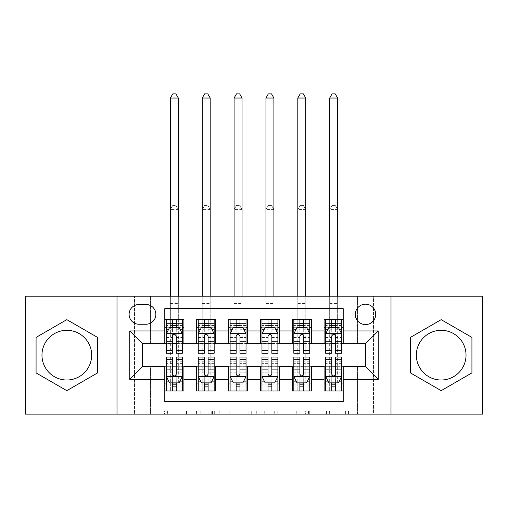 <?xml version="1.0" encoding="UTF-8"?>
<svg xmlns="http://www.w3.org/2000/svg" width="508" height="508" viewBox="0 0 508 508"><rect width="100%" height="100%" fill="white"/><g stroke="black" fill="none" stroke-linecap="round" stroke-linejoin="round"><path stroke-width="0.38" stroke-dasharray="2.54 1.91" d="M203.022 414.103L167.608 414.103L203.022 414.103L203.022 410.915L186.525 410.915L186.525 414.103L186.525 410.915L203.022 410.915L203.022 414.103L203.022 410.915L186.525 410.915L186.525 414.103L186.525 410.915L203.022 410.915L167.608 410.915L203.022 410.915M441.179 380.009A24.854 24.854 0 0 1 416.331 355.155A24.854 24.854 0 0 1 441.179 330.308A24.854 24.854 0 0 1 466.033 355.155A24.854 24.854 0 0 1 441.179 380.009M365.512 304.178A10.198 10.198 0 0 0 355.314 314.376A10.198 10.198 0 0 0 365.512 324.574A10.198 10.198 0 0 0 375.71 314.376A10.198 10.198 0 0 0 365.512 304.178M66.821 380.009A24.854 24.854 0 0 1 41.967 355.155A24.854 24.854 0 0 1 66.821 330.308A24.854 24.854 0 0 1 91.669 355.155A24.854 24.854 0 0 1 66.821 380.009M345.396 414.103L308.496 414.103L345.396 414.103L345.396 410.915L329.603 410.915L348.526 410.915L348.526 414.103L348.526 410.915L308.496 410.915L348.526 410.915L348.526 414.103L348.526 410.915L345.396 410.915L345.396 414.103M326.479 414.103L309.747 414.103L326.479 414.103L326.479 410.915L329.603 410.915L326.479 410.915L326.479 414.103L326.479 410.915L309.747 410.915L309.747 414.103L309.747 410.915L326.479 410.915L326.479 414.103M305.365 414.103L308.496 414.103L305.365 414.103L305.365 410.915L308.496 410.915L305.365 410.915L305.365 414.103M164.478 414.103L167.608 414.103L164.478 414.103L164.478 410.915L167.608 410.915L164.478 410.915L164.478 414.103M357.549 414.103L373.475 414.103L373.475 296.215L482.6 296.215L482.6 414.103L373.475 414.103L373.475 296.215L357.549 296.215L357.549 344.005L150.451 344.005L150.451 296.215L357.549 296.215L357.549 344.005L150.451 344.005L150.451 296.215L134.525 296.215L134.525 414.103L25.4 414.103L25.4 296.215L134.525 296.215L134.525 414.103L150.451 414.103L150.451 366.306L357.549 366.306L357.549 414.103L150.451 414.103L150.451 366.306L357.549 366.306L357.549 414.103M251.263 414.103L248.139 414.103L251.263 414.103L251.263 410.915L251.263 414.103M211.233 414.103L248.139 414.103L208.109 414.103L211.233 414.103L211.233 410.915L251.263 410.915L208.109 410.915L208.109 414.103L208.109 410.915L211.233 410.915L211.233 414.103M259.861 414.103L299.891 414.103L256.737 414.103L259.861 414.103L259.861 410.915L299.891 410.915L299.891 414.103L299.891 410.915L280.975 410.915L280.975 414.103M324.091 319.316L343.211 319.316L343.211 327.279L324.091 327.279L324.091 319.316M292.233 319.316L311.347 319.316L311.347 327.279L292.233 327.279L292.233 319.316M260.369 319.316L279.489 319.316L279.489 327.279L260.369 327.279L260.369 319.316M228.511 319.316L247.631 319.316L247.631 327.279L228.511 327.279L228.511 319.316M196.653 319.316L215.767 319.316L215.767 327.279L196.653 327.279L196.653 319.316M164.789 391.001L164.789 383.038L183.909 383.038L183.909 391.001L164.789 391.001L164.789 401.676L343.211 401.676L343.211 391.001L324.091 391.001L324.091 383.038L343.211 383.038L343.211 391.001M215.767 391.001L196.653 391.001L196.653 383.038L215.767 383.038L215.767 391.001M247.631 391.001L228.511 391.001L228.511 383.038L247.631 383.038L247.631 391.001M279.489 391.001L260.369 391.001L260.369 383.038L279.489 383.038L279.489 391.001M311.347 391.001L292.233 391.001L292.233 383.038L311.347 383.038L311.347 391.001M324.091 383.038L324.091 366.947L365.512 366.63L365.512 343.687L311.347 343.687L311.347 327.279M311.347 343.37L279.489 343.687L279.489 327.279M279.489 343.37L247.631 343.687L247.631 327.279M247.631 343.37L215.767 343.687L215.767 327.279M164.789 319.316L183.909 319.316L183.909 327.279L164.789 327.279L164.789 308.642L343.211 308.642L343.211 319.316M292.233 383.038L292.233 366.947L324.091 366.947M260.369 383.038L260.369 366.947L292.233 366.947M228.511 383.038L228.511 366.947L260.369 366.947M196.653 383.038L196.653 366.947L228.511 366.947M215.767 343.37L183.909 343.687L183.909 327.279M164.789 383.038L164.789 366.947L196.653 366.947M183.909 343.37L142.488 343.687L142.488 366.63L164.789 366.947M176.257 327.279L172.434 327.279M164.789 343.37L164.789 327.279M166.383 343.37L172.434 343.37M176.257 343.37L182.315 343.37M183.909 383.038L183.909 366.947M166.383 366.947L172.434 366.947M176.257 366.947L182.315 366.947M166.383 357.067L166.383 386.861L166.383 383.038L172.434 383.038M176.257 383.038L182.315 383.038L182.315 391.001L166.383 391.001L182.315 391.001M198.247 343.37L204.299 343.37M208.121 343.37L214.173 343.37M208.121 327.279L204.299 327.279M196.653 343.37L196.653 327.279M215.767 383.038L215.767 366.947M198.247 366.947L204.299 366.947M208.121 366.947L214.173 366.947M198.247 357.067L198.247 386.861L198.247 383.038L204.299 383.038M208.121 383.038L214.173 383.038L214.173 391.001L198.247 391.001L214.173 391.001M230.105 366.947L236.156 366.947M239.979 366.947L246.037 366.947M247.631 383.038L247.631 366.947M230.105 357.067L230.105 386.861L230.105 383.038L236.156 383.038M239.979 383.038L246.037 383.038L246.037 391.001L230.105 391.001L246.037 391.001M228.511 343.37L228.511 327.279M239.979 327.279L236.156 327.279M230.105 343.37L236.156 343.37M239.979 343.37L246.037 343.37M261.963 366.947L268.021 366.947M271.844 366.947L277.895 366.947M279.489 383.038L279.489 366.947M261.963 357.067L261.963 386.861L261.963 383.038L268.021 383.038M271.844 383.038L277.895 383.038L277.895 391.001L261.963 391.001L277.895 391.001M260.369 343.37L260.369 327.279M271.844 327.279L268.021 327.279M261.963 343.37L268.021 343.37M271.844 343.37L277.895 343.37M293.827 366.947L299.879 366.947M303.701 366.947L309.753 366.947M311.347 383.038L311.347 366.947M293.827 357.067L293.827 386.861L293.827 383.038L299.879 383.038M303.701 383.038L309.753 383.038L309.753 391.001L293.827 391.001L309.753 391.001M292.233 343.37L292.233 327.279M303.701 327.279L299.879 327.279M293.827 343.37L299.879 343.37M303.701 343.37L309.753 343.37M325.685 366.947L331.743 366.947M335.566 366.947L341.617 366.947M343.211 383.038L343.211 366.947M325.685 357.067L325.685 386.861L325.685 383.038L331.743 383.038M335.566 383.038L341.617 383.038L341.617 391.001L325.685 391.001L341.617 391.001M324.091 343.37L324.091 327.279M343.211 343.37L343.211 327.279M335.566 327.279L331.743 327.279M325.685 343.37L331.743 343.37M335.566 343.37L341.617 343.37M138.982 304.502A9.874 9.874 0 0 0 129.108 314.376A9.874 9.874 0 0 0 138.982 324.25L145.993 324.25A9.874 9.874 0 0 0 155.867 314.376A9.874 9.874 0 0 0 145.993 304.502L138.982 304.502M116.999 414.103L116.999 296.215M391.001 296.215L391.001 414.103M36.074 372.91L66.821 390.658L97.561 372.91L97.561 337.407L66.821 319.653L36.074 337.407L36.074 372.91M471.926 372.91L471.926 337.407L441.179 319.653L410.439 337.407L410.439 372.91L441.179 390.658L471.926 372.91M214.674 414.103L219.208 414.103L214.674 414.103L214.674 410.915L212.484 410.915L212.484 414.103L212.484 410.915L219.208 410.915L214.674 410.915L214.674 414.103M219.208 414.103L229.216 414.103L219.208 414.103L219.208 410.915L229.216 410.915L229.216 414.103L229.216 410.915L219.208 410.915L219.208 414.103M259.861 410.915L277.844 410.915L277.844 414.103L277.844 410.915L274.72 410.915L277.844 410.915L277.844 414.103L277.844 410.915L280.975 410.915M261.112 410.915L261.112 414.103L261.112 410.915M256.737 410.915L256.737 414.103L256.737 410.915M166.383 327.279L170.364 327.279L170.364 319.316L166.383 319.316L166.383 327.279L166.383 323.456L172.434 323.456L172.434 319.316L182.315 319.316L178.333 319.316L178.333 296.215M166.383 333.813L166.383 349.104L166.383 333.813L169.57 327.438L179.127 327.438L182.315 333.813L182.315 349.104L182.315 333.813M166.383 353.244L166.383 323.456L182.315 323.456L182.315 327.279L182.315 319.316M182.315 353.244L182.315 323.456L176.257 323.456L176.257 319.316M166.383 319.316L172.434 319.316M170.364 98.044L178.333 98.044L175.939 93.897L172.758 93.897L170.364 98.044L170.364 319.316L178.333 319.316L178.333 327.279L182.315 327.279M172.434 323.456L172.434 329.26L166.383 329.26M182.315 329.26L176.257 329.26L176.257 323.456M168.694 329.19L172.434 329.19L172.434 327.438M176.257 327.438L176.257 329.19L180.003 329.19M172.434 353.244L172.434 329.26M176.257 329.26L176.257 353.244M172.434 329.19L172.434 336.201C173.711 333.788 174.981 333.788 176.257 336.201L176.257 329.19M170.364 296.215L170.364 327.279L178.333 327.279L178.333 98.044M182.315 383.038L170.364 383.038L170.364 367.106L170.364 391.001L170.364 383.038L166.383 383.038L182.315 383.038L182.315 386.861L176.257 386.861L176.257 391.001M182.315 376.504L182.315 361.213L182.315 376.504L179.127 382.873L169.57 382.873L166.383 376.504L166.383 361.213L166.383 376.504M182.315 357.067L182.315 386.861L166.383 386.861L172.434 386.861L172.434 391.001L172.434 357.067M166.383 383.038L166.383 391.001M176.257 386.861L176.257 381.057L182.315 381.057M180.003 381.121L176.257 381.121L176.257 382.873M172.434 382.873L172.434 381.121L168.694 381.121M176.257 357.067L176.257 381.057M176.257 381.121L176.257 374.117C174.987 376.53 173.717 376.53 172.434 374.117L172.434 381.121M178.333 383.038L178.333 209.556L170.364 209.556L170.364 367.106L170.364 209.556L178.333 209.556L178.333 383.038M172.758 205.41L175.939 205.41L172.758 205.41L170.364 209.556L172.758 205.41M178.333 209.556L175.939 205.41L178.333 209.556M198.247 327.279L202.228 327.279L202.228 319.316L198.247 319.316L198.247 327.279L198.247 323.456L204.299 323.456L204.299 319.316L214.173 319.316L210.191 319.316L210.191 296.215M198.247 333.813L198.247 349.104L198.247 333.813L201.428 327.438L210.985 327.438L214.173 333.813L214.173 349.104L214.173 333.813M198.247 353.244L198.247 323.456L214.173 323.456L214.173 327.279L214.173 319.316M214.173 353.244L214.173 323.456L208.121 323.456L208.121 319.316M198.247 319.316L204.299 319.316M202.228 98.044L210.191 98.044L207.804 93.897L204.616 93.897L202.228 98.044L202.228 319.316L210.191 319.316L210.191 327.279L214.173 327.279M204.299 323.456L204.299 329.26L198.247 329.26M214.173 329.26L208.121 329.26L208.121 323.456M200.552 329.19L204.299 329.19L204.299 327.438M208.121 327.438L208.121 329.19L211.868 329.19M204.299 353.244L204.299 329.26M208.121 329.26L208.121 353.244M204.299 329.19L204.299 336.201C205.569 333.788 206.845 333.788 208.121 336.201L208.121 329.19M202.228 296.215L202.228 327.279L210.191 327.279L210.191 98.044M230.105 327.279L234.086 327.279L234.086 319.316L230.105 319.316L230.105 327.279L230.105 323.456L236.156 323.456L236.156 319.316L246.037 319.316L242.049 319.316L242.049 296.215M230.105 333.813L230.105 349.104L230.105 333.813L233.293 327.438L242.849 327.438L246.037 333.813L246.037 349.104L246.037 333.813M230.105 353.244L230.105 323.456L246.037 323.456L246.037 327.279L246.037 319.316M246.037 353.244L246.037 323.456L239.979 323.456L239.979 319.316M230.105 319.316L236.156 319.316M234.086 98.044L242.049 98.044L239.662 93.897L236.474 93.897L234.086 98.044L234.086 319.316L242.049 319.316L242.049 327.279L246.037 327.279M236.156 323.456L236.156 329.26L230.105 329.26M246.037 329.26L239.979 329.26L239.979 323.456M232.416 329.19L236.156 329.19L236.156 327.438M239.979 327.438L239.979 329.19L243.726 329.19M236.156 353.244L236.156 329.26M239.979 329.26L239.979 353.244M236.156 329.19L236.156 336.201C237.426 333.788 238.703 333.788 239.979 336.201L239.979 329.19M234.086 296.215L234.086 327.279L242.049 327.279L242.049 98.044M261.963 327.279L265.951 327.279L265.951 319.316L261.963 319.316L261.963 327.279L261.963 323.456L268.021 323.456L268.021 319.316L277.895 319.316L273.914 319.316L273.914 296.215M261.963 333.813L261.963 349.104L261.963 333.813L265.151 327.438L274.707 327.438L277.895 333.813L277.895 349.104L277.895 333.813M261.963 353.244L261.963 323.456L277.895 323.456L277.895 327.279L277.895 319.316M277.895 353.244L277.895 323.456L271.844 323.456L271.844 319.316M261.963 319.316L268.021 319.316M265.951 98.044L273.914 98.044L271.526 93.897L268.338 93.897L265.951 98.044L265.951 319.316L273.914 319.316L273.914 327.279L277.895 327.279M268.021 323.456L268.021 329.26L261.963 329.26M277.895 329.26L271.844 329.26L271.844 323.456M264.274 329.19L268.021 329.19L268.021 327.438M271.844 327.438L271.844 329.19L275.584 329.19M268.021 353.244L268.021 329.26M271.844 329.26L271.844 353.244M268.021 329.19L268.021 336.201C269.291 333.788 270.567 333.788 271.844 336.201L271.844 329.19M265.951 296.215L265.951 327.279L273.914 327.279L273.914 98.044M293.827 327.279L297.809 327.279L297.809 319.316L293.827 319.316L293.827 327.279L293.827 323.456L299.879 323.456L299.879 319.316L309.753 319.316L305.772 319.316L305.772 296.215M293.827 333.813L293.827 349.104L293.827 333.813L297.015 327.438L306.572 327.438L309.753 333.813L309.753 349.104L309.753 333.813M293.827 353.244L293.827 323.456L309.753 323.456L309.753 327.279L309.753 319.316M309.753 353.244L309.753 323.456L303.701 323.456L303.701 319.316M293.827 319.316L299.879 319.316M297.809 98.044L305.772 98.044L303.384 93.897L300.196 93.897L297.809 98.044L297.809 319.316L305.772 319.316L305.772 327.279L309.753 327.279M299.879 323.456L299.879 329.26L293.827 329.26M309.753 329.26L303.701 329.26L303.701 323.456M296.132 329.19L299.879 329.19L299.879 327.438M303.701 327.438L303.701 329.19L307.448 329.19M299.879 353.244L299.879 329.26M303.701 329.26L303.701 353.244M299.879 329.19L299.879 336.201C301.149 333.788 302.425 333.788 303.701 336.201L303.701 329.19M297.809 296.215L297.809 327.279L305.772 327.279L305.772 98.044M214.173 383.038L202.228 383.038L202.228 367.106L202.228 391.001L202.228 383.038L198.247 383.038L214.173 383.038L214.173 386.861L208.121 386.861L208.121 391.001M214.173 376.504L214.173 361.213L214.173 376.504L210.985 382.873L201.428 382.873L198.247 376.504L198.247 361.213L198.247 376.504M214.173 357.067L214.173 386.861L198.247 386.861L204.299 386.861L204.299 391.001L204.299 357.067M198.247 383.038L198.247 391.001M208.121 386.861L208.121 381.057L214.173 381.057M211.868 381.121L208.121 381.121L208.121 382.873M204.299 382.873L204.299 381.121L200.552 381.121M208.121 357.067L208.121 381.057M208.121 381.121L208.121 374.117C206.851 376.53 205.575 376.53 204.299 374.117L204.299 381.121M210.191 383.038L210.191 209.556L202.228 209.556L202.228 367.106L202.228 209.556L210.191 209.556L210.191 383.038M204.616 205.41L207.804 205.41L204.616 205.41L202.228 209.556L204.616 205.41M210.191 209.556L207.804 205.41L210.191 209.556M246.037 383.038L234.086 383.038L234.086 367.106L234.086 391.001L234.086 383.038L230.105 383.038L246.037 383.038L246.037 386.861L239.979 386.861L239.979 391.001M246.037 376.504L246.037 361.213L246.037 376.504L242.849 382.873L233.293 382.873L230.105 376.504L230.105 361.213L230.105 376.504M246.037 357.067L246.037 386.861L230.105 386.861L236.156 386.861L236.156 391.001L236.156 357.067M230.105 383.038L230.105 391.001M239.979 386.861L239.979 381.057L246.037 381.057M243.726 381.121L239.979 381.121L239.979 382.873M236.156 382.873L236.156 381.121L232.416 381.121M239.979 357.067L239.979 381.057M239.979 381.121L239.979 374.117C238.709 376.53 237.433 376.53 236.156 374.117L236.156 381.121M242.049 383.038L242.049 209.556L234.086 209.556L234.086 367.106L234.086 209.556L242.049 209.556L242.049 383.038M236.474 205.41L239.662 205.41L236.474 205.41L234.086 209.556L236.474 205.41M242.049 209.556L239.662 205.41L242.049 209.556M277.895 383.038L265.951 383.038L265.951 367.106L265.951 391.001L265.951 383.038L261.963 383.038L277.895 383.038L277.895 386.861L271.844 386.861L271.844 391.001M277.895 376.504L277.895 361.213L277.895 376.504L274.707 382.873L265.151 382.873L261.963 376.504L261.963 361.213L261.963 376.504M277.895 357.067L277.895 386.861L261.963 386.861L268.021 386.861L268.021 391.001L268.021 357.067M261.963 383.038L261.963 391.001M271.844 386.861L271.844 381.057L277.895 381.057M275.584 381.121L271.844 381.121L271.844 382.873M268.021 382.873L268.021 381.121L264.274 381.121M271.844 357.067L271.844 381.057M271.844 381.121L271.844 374.117C270.574 376.53 269.297 376.53 268.021 374.117L268.021 381.121M273.914 383.038L273.914 209.556L265.951 209.556L265.951 367.106L265.951 209.556L273.914 209.556L273.914 383.038M268.338 205.41L271.526 205.41L268.338 205.41L265.951 209.556L268.338 205.41M273.914 209.556L271.526 205.41L273.914 209.556M309.753 383.038L297.809 383.038L297.809 367.106L297.809 391.001L297.809 383.038L293.827 383.038L309.753 383.038L309.753 386.861L303.701 386.861L303.701 391.001M309.753 376.504L309.753 361.213L309.753 376.504L306.572 382.873L297.015 382.873L293.827 376.504L293.827 361.213L293.827 376.504M309.753 357.067L309.753 386.861L293.827 386.861L299.879 386.861L299.879 391.001L299.879 357.067M293.827 383.038L293.827 391.001M303.701 386.861L303.701 381.057L309.753 381.057M307.448 381.121L303.701 381.121L303.701 382.873M299.879 382.873L299.879 381.121L296.132 381.121M303.701 357.067L303.701 381.057M303.701 381.121L303.701 374.117C302.431 376.53 301.155 376.53 299.879 374.117L299.879 381.121M305.772 383.038L305.772 209.556L297.809 209.556L297.809 367.106L297.809 209.556L305.772 209.556L305.772 383.038M300.196 205.41L303.384 205.41L300.196 205.41L297.809 209.556L300.196 205.41M305.772 209.556L303.384 205.41L305.772 209.556M325.685 327.279L329.667 327.279L329.667 319.316L325.685 319.316L325.685 327.279L325.685 323.456L331.743 323.456L331.743 319.316L341.617 319.316L337.636 319.316L337.636 296.215M325.685 333.813L325.685 349.104L325.685 333.813L328.873 327.438L338.43 327.438L341.617 333.813L341.617 349.104L341.617 333.813M325.685 353.244L325.685 323.456L341.617 323.456L341.617 327.279L341.617 319.316M341.617 353.244L341.617 323.456L335.566 323.456L335.566 319.316M325.685 319.316L331.743 319.316M329.667 98.044L337.636 98.044L335.242 93.897L332.061 93.897L329.667 98.044L329.667 319.316L337.636 319.316L337.636 327.279L341.617 327.279M331.743 323.456L331.743 329.26L325.685 329.26M341.617 329.26L335.566 329.26L335.566 323.456M327.997 329.19L331.743 329.19L331.743 327.438M335.566 327.438L335.566 329.19L339.306 329.19M331.743 353.244L331.743 329.26M335.566 329.26L335.566 353.244M331.743 329.19L331.743 336.201C333.013 333.788 334.283 333.788 335.566 336.201L335.566 329.19M329.667 296.215L329.667 327.279L337.636 327.279L337.636 98.044M341.617 383.038L329.667 383.038L329.667 367.106L329.667 391.001L329.667 383.038L325.685 383.038L341.617 383.038L341.617 386.861L335.566 386.861L335.566 391.001M341.617 376.504L341.617 361.213L341.617 376.504L338.43 382.873L328.873 382.873L325.685 376.504L325.685 361.213L325.685 376.504M341.617 357.067L341.617 386.861L325.685 386.861L331.743 386.861L331.743 391.001L331.743 357.067M325.685 383.038L325.685 391.001M335.566 386.861L335.566 381.057L341.617 381.057M339.306 381.121L335.566 381.121L335.566 382.873M331.743 382.873L331.743 381.121L327.997 381.121M335.566 357.067L335.566 381.057M335.566 381.121L335.566 374.117C334.289 376.53 333.019 376.53 331.743 374.117L331.743 381.121M337.636 383.038L337.636 209.556L329.667 209.556L329.667 367.106L329.667 209.556L337.636 209.556L337.636 383.038M332.061 205.41L335.242 205.41L332.061 205.41L329.667 209.556L332.061 205.41M337.636 209.556L335.242 205.41L337.636 209.556M200.838 410.915L200.838 414.103L200.838 410.915M196.532 410.915L196.532 414.103L196.532 410.915M167.608 410.915L167.608 414.103L167.608 410.915M248.139 410.915L248.139 414.103L248.139 410.915M296.767 410.915L296.767 414.103L296.767 410.915M274.72 410.915L274.72 414.103L274.72 410.915M264.243 410.915L264.243 414.103L264.243 410.915M329.603 410.915L329.603 414.103L329.603 410.915M308.496 410.915L308.496 414.103L308.496 410.915M166.465 333.654L182.232 333.654M166.383 346.951L172.434 346.951M176.257 346.951L182.315 346.951M166.383 337.496L172.434 337.496M176.257 337.496L182.315 337.496M182.315 325.482L176.257 325.482M172.434 325.482L166.383 325.482M170.364 303.384L178.333 303.384L170.364 303.384M182.232 376.663L166.465 376.663M166.383 381.057L172.434 381.057M182.315 363.366L176.257 363.366M172.434 363.366L166.383 363.366M182.315 372.821L176.257 372.821M172.434 372.821L166.383 372.821M166.383 384.829L172.434 384.829M176.257 384.829L182.315 384.829M170.364 367.106L178.333 367.106L170.364 367.106M198.323 333.654L214.097 333.654M198.247 346.951L204.299 346.951M208.121 346.951L214.173 346.951M198.247 337.496L204.299 337.496M208.121 337.496L214.173 337.496M214.173 325.482L208.121 325.482M204.299 325.482L198.247 325.482M202.228 303.384L210.191 303.384L202.228 303.384M230.181 333.654L245.955 333.654M230.105 346.951L236.156 346.951M239.979 346.951L246.037 346.951M230.105 337.496L236.156 337.496M239.979 337.496L246.037 337.496M246.037 325.482L239.979 325.482M236.156 325.482L230.105 325.482M234.086 303.384L242.049 303.384L234.086 303.384M262.045 333.654L277.819 333.654M261.963 346.951L268.021 346.951M271.844 346.951L277.895 346.951M261.963 337.496L268.021 337.496M271.844 337.496L277.895 337.496M277.895 325.482L271.844 325.482M268.021 325.482L261.963 325.482M265.951 303.384L273.914 303.384L265.951 303.384M293.903 333.654L309.677 333.654M293.827 346.951L299.879 346.951M303.701 346.951L309.753 346.951M293.827 337.496L299.879 337.496M303.701 337.496L309.753 337.496M309.753 325.482L303.701 325.482M299.879 325.482L293.827 325.482M297.809 303.384L305.772 303.384L297.809 303.384M214.097 376.663L198.323 376.663M198.247 381.057L204.299 381.057M214.173 363.366L208.121 363.366M204.299 363.366L198.247 363.366M214.173 372.821L208.121 372.821M204.299 372.821L198.247 372.821M198.247 384.829L204.299 384.829M208.121 384.829L214.173 384.829M202.228 367.106L210.191 367.106L202.228 367.106M245.955 376.663L230.181 376.663M230.105 381.057L236.156 381.057M246.037 363.366L239.979 363.366M236.156 363.366L230.105 363.366M246.037 372.821L239.979 372.821M236.156 372.821L230.105 372.821M230.105 384.829L236.156 384.829M239.979 384.829L246.037 384.829M234.086 367.106L242.049 367.106L234.086 367.106M277.819 376.663L262.045 376.663M261.963 381.057L268.021 381.057M277.895 363.366L271.844 363.366M268.021 363.366L261.963 363.366M277.895 372.821L271.844 372.821M268.021 372.821L261.963 372.821M261.963 384.829L268.021 384.829M271.844 384.829L277.895 384.829M265.951 367.106L273.914 367.106L265.951 367.106M309.677 376.663L293.903 376.663M293.827 381.057L299.879 381.057M309.753 363.366L303.701 363.366M299.879 363.366L293.827 363.366M309.753 372.821L303.701 372.821M299.879 372.821L293.827 372.821M293.827 384.829L299.879 384.829M303.701 384.829L309.753 384.829M297.809 367.106L305.772 367.106L297.809 367.106M325.768 333.654L341.535 333.654M325.685 346.951L331.743 346.951M335.566 346.951L341.617 346.951M325.685 337.496L331.743 337.496M335.566 337.496L341.617 337.496M341.617 325.482L335.566 325.482M331.743 325.482L325.685 325.482M329.667 303.384L337.636 303.384L329.667 303.384M341.535 376.663L325.768 376.663M325.685 381.057L331.743 381.057M341.617 363.366L335.566 363.366M331.743 363.366L325.685 363.366M341.617 372.821L335.566 372.821M331.743 372.821L325.685 372.821M325.685 384.829L331.743 384.829M335.566 384.829L341.617 384.829M329.667 367.106L337.636 367.106L329.667 367.106M166.383 349.104L172.434 349.104M176.257 349.104L182.315 349.104M182.315 361.213L176.257 361.213M172.434 361.213L166.383 361.213M198.247 349.104L204.299 349.104M208.121 349.104L214.173 349.104M230.105 349.104L236.156 349.104M239.979 349.104L246.037 349.104M261.963 349.104L268.021 349.104M271.844 349.104L277.895 349.104M293.827 349.104L299.879 349.104M303.701 349.104L309.753 349.104M214.173 361.213L208.121 361.213M204.299 361.213L198.247 361.213M246.037 361.213L239.979 361.213M236.156 361.213L230.105 361.213M277.895 361.213L271.844 361.213M268.021 361.213L261.963 361.213M309.753 361.213L303.701 361.213M299.879 361.213L293.827 361.213M325.685 349.104L331.743 349.104M335.566 349.104L341.617 349.104M341.617 361.213L335.566 361.213M331.743 361.213L325.685 361.213"/><path stroke-width="0.76" d="M441.179 330.308A24.854 24.854 0 0 0 416.331 355.155A24.854 24.854 0 0 0 441.179 380.009A24.854 24.854 0 0 0 466.033 355.155A24.854 24.854 0 0 0 441.179 330.308M365.512 304.178A10.198 10.198 0 0 0 355.314 314.376A10.198 10.198 0 0 0 365.512 324.574A10.198 10.198 0 0 0 375.71 314.376A10.198 10.198 0 0 0 365.512 304.178M66.821 380.009A24.854 24.854 0 0 1 41.967 355.155A24.854 24.854 0 0 1 66.821 330.308A24.854 24.854 0 0 1 91.669 355.155A24.854 24.854 0 0 1 66.821 380.009M391.001 414.103L482.6 414.103L482.6 296.215L391.001 296.215L391.001 414.103L116.999 414.103L116.999 296.215L25.4 296.215L25.4 414.103L116.999 414.103M343.211 319.316L324.091 319.316L324.091 330.943L311.347 330.943L311.347 343.687L324.091 343.687L324.091 330.943M311.347 330.943L311.347 319.316L292.233 319.316L292.233 330.943L279.489 330.943L279.489 343.687L292.233 343.687L292.233 330.943M279.489 330.943L279.489 319.316L260.369 319.316L260.369 330.943L247.631 330.943L247.631 343.687L260.369 343.687L260.369 330.943M247.631 330.943L247.631 319.316L228.511 319.316L228.511 330.943L215.767 330.943L215.767 343.687L228.511 343.687L228.511 330.943M215.767 330.943L215.767 319.316L196.653 319.316L196.653 343.687L183.909 343.687L183.909 319.316L164.789 319.316M164.789 391.001L183.909 391.001L183.909 366.63L196.653 366.63L196.653 391.001L215.767 391.001L215.767 366.63L228.511 366.63L228.511 379.374L215.767 379.374M228.511 379.374L228.511 391.001L247.631 391.001L247.631 366.63L260.369 366.63L260.369 379.374L247.631 379.374M260.369 379.374L260.369 391.001L279.489 391.001L279.489 366.63L292.233 366.63L292.233 379.374L279.489 379.374M292.233 379.374L292.233 391.001L311.347 391.001L311.347 366.63L324.091 366.63L324.091 379.374L311.347 379.374M138.982 324.25L145.993 324.25A9.874 9.874 0 0 0 155.867 314.376A9.874 9.874 0 0 0 145.993 304.502L138.982 304.502A9.874 9.874 0 0 0 129.108 314.376A9.874 9.874 0 0 0 138.982 324.25M391.001 296.215L116.999 296.215M343.211 330.943L343.211 308.642L164.789 308.642L164.789 343.687L142.488 343.687L142.488 366.63L164.789 366.63L164.789 401.676L343.211 401.676L343.211 366.63L365.512 366.63L365.512 343.687L343.211 343.687L343.211 330.943L378.257 330.943L378.257 379.374L343.211 379.374M164.789 379.374L129.743 379.374L129.743 330.943L164.789 330.943M324.091 379.374L324.091 391.001L343.211 391.001M164.789 327.279L166.383 327.279M172.434 327.279L176.257 327.279M182.315 327.279L183.909 327.279M164.789 343.37L166.383 343.37M172.434 343.37L176.257 343.37M182.315 343.37L183.909 343.37M164.789 366.947L166.383 366.947M172.434 366.947L176.257 366.947M182.315 366.947L183.909 366.947M164.789 383.038L166.383 383.038M172.434 383.038L176.257 383.038M182.315 383.038L183.909 383.038M196.653 343.37L198.247 343.37M204.299 343.37L208.121 343.37M214.173 343.37L215.767 343.37M196.653 327.279L198.247 327.279M204.299 327.279L208.121 327.279M214.173 327.279L215.767 327.279M196.653 366.947L198.247 366.947M204.299 366.947L208.121 366.947M214.173 366.947L215.767 366.947M196.653 383.038L198.247 383.038M204.299 383.038L208.121 383.038M214.173 383.038L215.767 383.038M228.511 366.947L230.105 366.947M236.156 366.947L239.979 366.947M246.037 366.947L247.631 366.947M228.511 383.038L230.105 383.038M236.156 383.038L239.979 383.038M246.037 383.038L247.631 383.038M228.511 327.279L230.105 327.279M236.156 327.279L239.979 327.279M246.037 327.279L247.631 327.279M228.511 343.37L230.105 343.37M236.156 343.37L239.979 343.37M246.037 343.37L247.631 343.37M260.369 366.947L261.963 366.947M268.021 366.947L271.844 366.947M277.895 366.947L279.489 366.947M260.369 383.038L261.963 383.038M268.021 383.038L271.844 383.038M277.895 383.038L279.489 383.038M260.369 327.279L261.963 327.279M268.021 327.279L271.844 327.279M277.895 327.279L279.489 327.279M260.369 343.37L261.963 343.37M268.021 343.37L271.844 343.37M277.895 343.37L279.489 343.37M292.233 366.947L293.827 366.947M299.879 366.947L303.701 366.947M309.753 366.947L311.347 366.947M292.233 383.038L293.827 383.038M299.879 383.038L303.701 383.038M309.753 383.038L311.347 383.038M292.233 327.279L293.827 327.279M299.879 327.279L303.701 327.279M309.753 327.279L311.347 327.279M292.233 343.37L293.827 343.37M299.879 343.37L303.701 343.37M309.753 343.37L311.347 343.37M324.091 366.947L325.685 366.947M331.743 366.947L335.566 366.947M341.617 366.947L343.211 366.947M324.091 383.038L325.685 383.038M331.743 383.038L335.566 383.038M341.617 383.038L343.211 383.038M324.091 327.279L325.685 327.279M331.743 327.279L335.566 327.279M341.617 327.279L343.211 327.279M324.091 343.37L325.685 343.37M331.743 343.37L335.566 343.37M341.617 343.37L343.211 343.37M142.488 343.687L129.743 330.943M142.488 366.63L129.743 379.374M378.257 330.943L365.512 343.687M378.257 379.374L365.512 366.63M66.821 390.658L97.561 372.91L97.561 337.407L66.821 319.653L36.074 337.407L36.074 372.91L66.821 390.658M471.926 337.407L441.179 319.653L410.439 337.407L410.439 372.91L441.179 390.658L471.926 372.91L471.926 337.407M176.257 323.456L172.434 323.456M182.315 350.647L176.257 350.647L176.257 353.244L182.315 353.244L182.315 333.813L179.127 327.438L169.57 327.438L166.383 333.813L166.383 353.244L172.434 353.244L172.434 350.647L166.383 350.647M166.383 333.813L166.383 319.316M182.315 333.813L182.315 319.316M172.434 327.438L172.434 319.316M176.257 319.316L176.257 327.438M176.257 350.647L176.257 336.201C174.987 333.743 173.711 333.743 172.434 336.201L172.434 350.647M178.333 296.215L178.333 98.044L170.364 98.044L170.364 296.215M170.364 98.044L172.758 93.897L175.939 93.897L178.333 98.044M172.434 386.861L176.257 386.861M166.383 359.664L172.434 359.664L172.434 357.067L166.383 357.067L166.383 376.504L169.57 382.873L179.127 382.873L182.315 376.504L182.315 357.067L176.257 357.067L176.257 359.664L182.315 359.664M182.315 376.504L182.315 391.001M166.383 376.504L166.383 391.001M176.257 382.873L176.257 391.001M172.434 391.001L172.434 382.873M172.434 359.664L172.434 374.117C173.711 376.568 174.987 376.568 176.257 374.117L176.257 359.664M208.121 323.456L204.299 323.456M214.173 350.647L208.121 350.647L208.121 353.244L214.173 353.244L214.173 333.813L210.985 327.438L201.428 327.438L198.247 333.813L198.247 353.244L204.299 353.244L204.299 350.647L198.247 350.647M198.247 333.813L198.247 319.316M214.173 333.813L214.173 319.316M204.299 327.438L204.299 319.316M208.121 319.316L208.121 327.438M208.121 350.647L208.121 336.201C206.845 333.743 205.575 333.743 204.299 336.201L204.299 350.647M210.191 296.215L210.191 98.044L202.228 98.044L202.228 296.215M202.228 98.044L204.616 93.897L207.804 93.897L210.191 98.044M239.979 323.456L236.156 323.456M246.037 350.647L239.979 350.647L239.979 353.244L246.037 353.244L246.037 333.813L242.849 327.438L233.293 327.438L230.105 333.813L230.105 353.244L236.156 353.244L236.156 350.647L230.105 350.647M230.105 333.813L230.105 319.316M246.037 333.813L246.037 319.316M236.156 327.438L236.156 319.316M239.979 319.316L239.979 327.438M239.979 350.647L239.979 336.201C238.709 333.743 237.433 333.743 236.156 336.201L236.156 350.647M242.049 296.215L242.049 98.044L234.086 98.044L234.086 296.215M234.086 98.044L236.474 93.897L239.662 93.897L242.049 98.044M271.844 323.456L268.021 323.456M277.895 350.647L271.844 350.647L271.844 353.244L277.895 353.244L277.895 333.813L274.707 327.438L265.151 327.438L261.963 333.813L261.963 353.244L268.021 353.244L268.021 350.647L261.963 350.647M261.963 333.813L261.963 319.316M277.895 333.813L277.895 319.316M268.021 327.438L268.021 319.316M271.844 319.316L271.844 327.438M271.844 350.647L271.844 336.201C270.567 333.743 269.297 333.743 268.021 336.201L268.021 350.647M273.914 296.215L273.914 98.044L265.951 98.044L265.951 296.215M265.951 98.044L268.338 93.897L271.526 93.897L273.914 98.044M303.701 323.456L299.879 323.456M309.753 350.647L303.701 350.647L303.701 353.244L309.753 353.244L309.753 333.813L306.572 327.438L297.015 327.438L293.827 333.813L293.827 353.244L299.879 353.244L299.879 350.647L293.827 350.647M293.827 333.813L293.827 319.316M309.753 333.813L309.753 319.316M299.879 327.438L299.879 319.316M303.701 319.316L303.701 327.438M303.701 350.647L303.701 336.201C302.431 333.743 301.155 333.743 299.879 336.201L299.879 350.647M305.772 296.215L305.772 98.044L297.809 98.044L297.809 296.215M297.809 98.044L300.196 93.897L303.384 93.897L305.772 98.044M204.299 386.861L208.121 386.861M198.247 359.664L204.299 359.664L204.299 357.067L198.247 357.067L198.247 376.504L201.428 382.873L210.985 382.873L214.173 376.504L214.173 357.067L208.121 357.067L208.121 359.664L214.173 359.664M214.173 376.504L214.173 391.001M198.247 376.504L198.247 391.001M208.121 382.873L208.121 391.001M204.299 391.001L204.299 382.873M204.299 359.664L204.299 374.117C205.569 376.568 206.845 376.568 208.121 374.117L208.121 359.664M236.156 386.861L239.979 386.861M230.105 359.664L236.156 359.664L236.156 357.067L230.105 357.067L230.105 376.504L233.293 382.873L242.849 382.873L246.037 376.504L246.037 357.067L239.979 357.067L239.979 359.664L246.037 359.664M246.037 376.504L246.037 391.001M230.105 376.504L230.105 391.001M239.979 382.873L239.979 391.001M236.156 391.001L236.156 382.873M236.156 359.664L236.156 374.117C237.433 376.568 238.703 376.568 239.979 374.117L239.979 359.664M268.021 386.861L271.844 386.861M261.963 359.664L268.021 359.664L268.021 357.067L261.963 357.067L261.963 376.504L265.151 382.873L274.707 382.873L277.895 376.504L277.895 357.067L271.844 357.067L271.844 359.664L277.895 359.664M277.895 376.504L277.895 391.001M261.963 376.504L261.963 391.001M271.844 382.873L271.844 391.001M268.021 391.001L268.021 382.873M268.021 359.664L268.021 374.117C269.291 376.568 270.567 376.568 271.844 374.117L271.844 359.664M299.879 386.861L303.701 386.861M293.827 359.664L299.879 359.664L299.879 357.067L293.827 357.067L293.827 376.504L297.015 382.873L306.572 382.873L309.753 376.504L309.753 357.067L303.701 357.067L303.701 359.664L309.753 359.664M309.753 376.504L309.753 391.001M293.827 376.504L293.827 391.001M303.701 382.873L303.701 391.001M299.879 391.001L299.879 382.873M299.879 359.664L299.879 374.117C301.155 376.568 302.425 376.568 303.701 374.117L303.701 359.664M335.566 323.456L331.743 323.456M341.617 350.647L335.566 350.647L335.566 353.244L341.617 353.244L341.617 333.813L338.43 327.438L328.873 327.438L325.685 333.813L325.685 353.244L331.743 353.244L331.743 350.647L325.685 350.647M325.685 333.813L325.685 319.316M341.617 333.813L341.617 319.316M331.743 327.438L331.743 319.316M335.566 319.316L335.566 327.438M335.566 350.647L335.566 336.201C334.289 333.743 333.013 333.743 331.743 336.201L331.743 350.647M337.636 296.215L337.636 98.044L329.667 98.044L329.667 296.215M329.667 98.044L332.061 93.897L335.242 93.897L337.636 98.044M331.743 386.861L335.566 386.861M325.685 359.664L331.743 359.664L331.743 357.067L325.685 357.067L325.685 376.504L328.873 382.873L338.43 382.873L341.617 376.504L341.617 357.067L335.566 357.067L335.566 359.664L341.617 359.664M341.617 376.504L341.617 391.001M325.685 376.504L325.685 391.001M335.566 382.873L335.566 391.001M331.743 391.001L331.743 382.873M331.743 359.664L331.743 374.117C333.013 376.568 334.289 376.568 335.566 374.117L335.566 359.664M196.653 379.374L183.909 379.374M196.653 330.943L183.909 330.943M182.232 333.654L166.465 333.654M166.383 329.19L168.694 329.19M180.003 329.19L182.315 329.19M172.434 341.198L166.383 341.198M182.315 341.198L176.257 341.198M176.257 325.482L172.434 325.482M166.465 376.663L182.232 376.663M182.315 381.121L180.003 381.121M168.694 381.121L166.383 381.121M176.257 369.119L182.315 369.119M166.383 369.119L172.434 369.119M172.434 384.829L176.257 384.829M214.097 333.654L198.323 333.654M198.247 329.19L200.552 329.19M211.868 329.19L214.173 329.19M204.299 341.198L198.247 341.198M214.173 341.198L208.121 341.198M208.121 325.482L204.299 325.482M245.955 333.654L230.181 333.654M230.105 329.19L232.416 329.19M243.726 329.19L246.037 329.19M236.156 341.198L230.105 341.198M246.037 341.198L239.979 341.198M239.979 325.482L236.156 325.482M277.819 333.654L262.045 333.654M261.963 329.19L264.274 329.19M275.584 329.19L277.895 329.19M268.021 341.198L261.963 341.198M277.895 341.198L271.844 341.198M271.844 325.482L268.021 325.482M309.677 333.654L293.903 333.654M293.827 329.19L296.132 329.19M307.448 329.19L309.753 329.19M299.879 341.198L293.827 341.198M309.753 341.198L303.701 341.198M303.701 325.482L299.879 325.482M198.323 376.663L214.097 376.663M214.173 381.121L211.868 381.121M200.552 381.121L198.247 381.121M208.121 369.119L214.173 369.119M198.247 369.119L204.299 369.119M204.299 384.829L208.121 384.829M230.181 376.663L245.955 376.663M246.037 381.121L243.726 381.121M232.416 381.121L230.105 381.121M239.979 369.119L246.037 369.119M230.105 369.119L236.156 369.119M236.156 384.829L239.979 384.829M262.045 376.663L277.819 376.663M277.895 381.121L275.584 381.121M264.274 381.121L261.963 381.121M271.844 369.119L277.895 369.119M261.963 369.119L268.021 369.119M268.021 384.829L271.844 384.829M293.903 376.663L309.677 376.663M309.753 381.121L307.448 381.121M296.132 381.121L293.827 381.121M303.701 369.119L309.753 369.119M293.827 369.119L299.879 369.119M299.879 384.829L303.701 384.829M341.535 333.654L325.768 333.654M325.685 329.19L327.997 329.19M339.306 329.19L341.617 329.19M331.743 341.198L325.685 341.198M341.617 341.198L335.566 341.198M335.566 325.482L331.743 325.482M325.768 376.663L341.535 376.663M341.617 381.121L339.306 381.121M327.997 381.121L325.685 381.121M335.566 369.119L341.617 369.119M325.685 369.119L331.743 369.119M331.743 384.829L335.566 384.829"/></g></svg>
